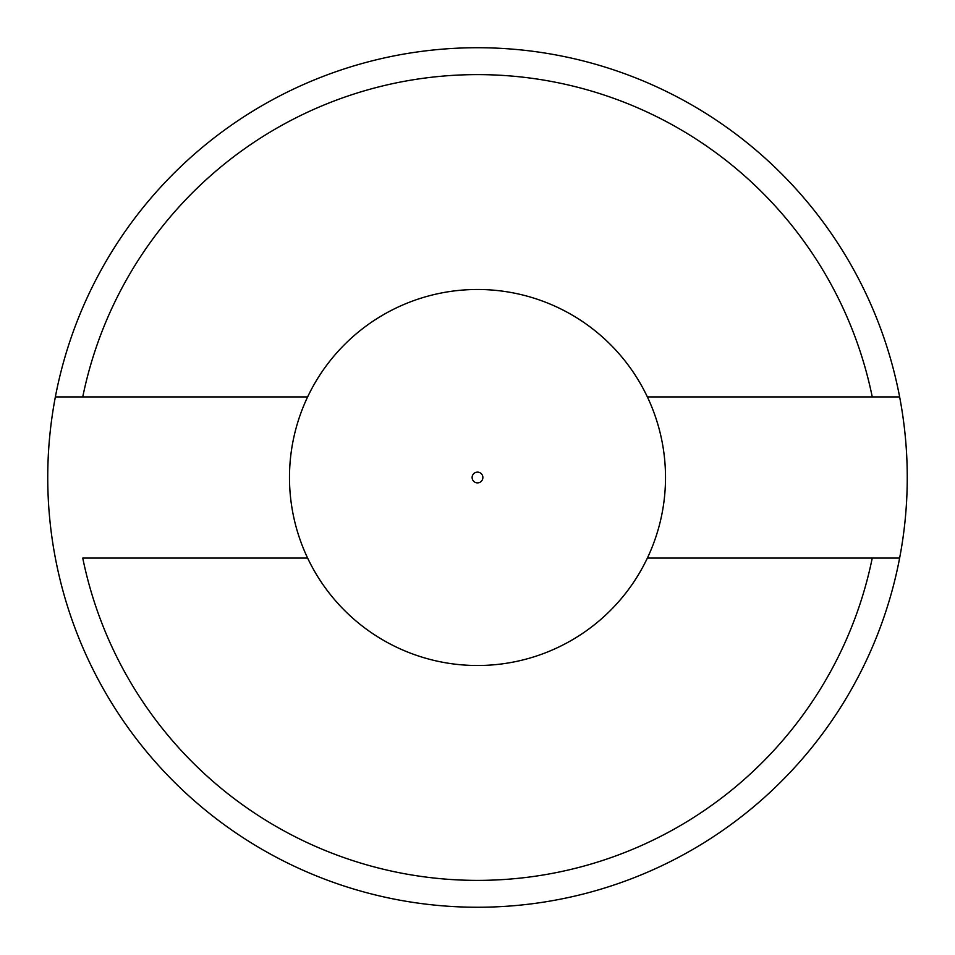 <?xml version="1.0" encoding="UTF-8"?>
<svg xmlns="http://www.w3.org/2000/svg" width="955" height="955" viewBox="0 0 955 955"><rect width="100%" height="100%" fill="white"/><g stroke="black" fill="none" stroke-linecap="round" stroke-linejoin="round"><path stroke-width="1.43" d="M872.249 558.078L647.371 558.078A188.016 188.016 0 0 1 289.484 477.5A188.016 188.016 0 0 1 477.5 289.484A188.016 188.016 0 0 1 665.516 477.5A188.016 188.016 0 0 1 307.629 558.078L82.751 558.078A402.891 402.891 0 0 0 872.249 558.078L899.634 558.078L872.249 558.078M647.371 396.922L872.249 396.922A402.891 402.891 0 0 0 82.751 396.922L55.366 396.922A429.75 429.75 0 0 1 899.634 396.922L872.249 396.922L899.634 396.922A429.75 429.75 0 0 1 477.5 907.25A429.75 429.75 0 0 1 55.366 396.922L307.629 396.922M482.872 477.5A5.372 5.372 0 0 1 474.814 482.156A5.372 5.372 0 0 1 474.814 472.844A5.372 5.372 0 0 1 482.872 477.5"/></g></svg>
